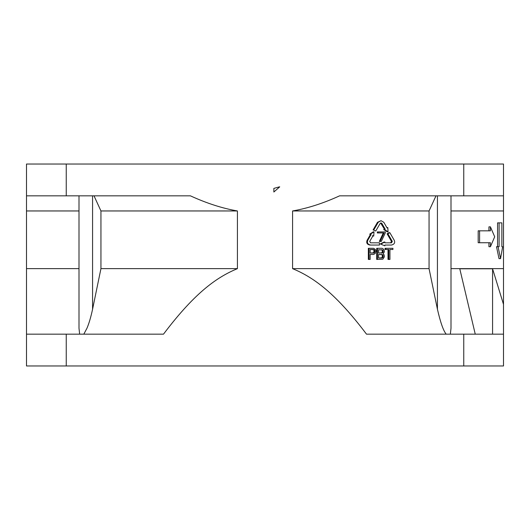 <?xml version="1.0" encoding="UTF-8"?>
<svg xmlns="http://www.w3.org/2000/svg" width="530" height="530" viewBox="0 0 530 530"><rect width="100%" height="100%" fill="white"/><g stroke="black" fill="none" stroke-linecap="round" stroke-linejoin="round"><path stroke-width="0.79" d="M78.996 210.96L26.5 210.96L26.5 365.965L503.5 365.965L503.5 334.165L366.508 334.165C333.754 290.738 311.713 276.673 292.587 268.637L292.587 210.96C307.579 208.363 323.254 203.321 339.598 195.835L503.5 195.835L503.5 334.165M503.5 304.366L492.575 268.79L492.575 334.165M492.575 268.79L459.782 268.79L475.251 334.165M435.991 195.835L429.055 210.96L429.055 268.637L437.429 309.222C440.443 322.399 443.365 330.713 446.187 334.165M450.354 334.165L451.003 328.275L451.003 195.835M503.5 210.96L451.003 210.96M451.003 268.637L503.5 268.637M479.597 242.74L479.597 230.815L478.186 230.815L478.186 242.74L490.422 242.74L490.422 246.715L488.938 246.715L488.938 242.74M490.422 226.853L490.422 230.828L479.597 230.822L488.938 230.822L488.938 226.853L490.422 226.853L494.695 236.784L490.422 246.715M496.511 246.715L499.015 258.64L500.565 258.64L498.048 246.715L496.511 246.715M498.048 246.715L499.108 246.715L499.108 222.865L497.571 222.865L497.571 246.715M26.5 210.96L26.5 164.035L503.5 164.035L503.5 195.835M26.5 334.165L163.492 334.165C196.246 290.731 218.287 276.673 237.413 268.637L237.413 210.96L100.945 210.96L94.009 195.835M26.5 195.835L190.402 195.835C206.793 203.334 222.468 208.376 237.413 210.96M279.436 186.845L273.858 188.402L273.858 192.006L279.727 186.845L273.858 192.006M78.996 195.835L78.996 328.275L79.646 334.165M83.813 334.165L86.947 328.275C89 323.499 90.875 317.152 92.571 309.222L100.945 268.637L100.945 210.96M100.945 268.637L237.413 268.637M26.5 268.637L78.996 268.637M429.055 210.96L292.587 210.96M292.587 268.637L429.055 268.637M373.816 229.894L378.241 222.275L381.017 220.685L377.499 222.275L373.1 229.894L375.757 231.007L373.1 229.894M381.017 220.685L383.786 222.275L387.112 227.999L387.808 227.602L386.913 227.648M383.693 229.51L387.251 231.862L388.066 231.862L384.482 229.51L383.693 229.51L384.382 229.112L380.633 222.991M380.275 243.932L384.879 245.84L380.275 243.932L384.091 242.024L384.879 242.024L384.879 242.819L390.643 242.819L391.471 241.388L387.085 233.79L389.013 232.677L389.835 232.677L394.247 240.275C395.281 242.714 394.353 244.303 391.478 245.045L384.879 245.045L384.879 245.84M390.643 245.045L384.879 245.045M369.86 245.045L370.556 245.045C367.754 244.41 366.833 242.819 367.78 240.275L371.093 234.578L370.404 234.18L373.988 231.829L373.272 231.829L369.708 234.18L370.397 234.578L367.104 240.275C366.17 242.873 367.085 244.463 369.86 245.045L378.685 245.045M372.325 235.691L373.729 236.089L373.034 235.691L369.721 241.388L370.556 242.819L379.44 242.819L379.44 245.045L370.556 245.045M383.296 232.942L379.321 241.468L381.275 241.468L385.277 232.942L385.277 231.928L377.333 231.928L377.333 232.942L384.078 232.942L380.076 241.468M369.032 248.305L368.35 248.305L368.35 259.435L369.032 259.435L369.032 248.305L373.517 248.305L375.194 249.252L375.942 250.909L375.194 253.512L373.517 254.46L370.152 254.46L372.802 254.46M376.697 248.305L376.697 259.435L382.852 259.197L384.349 256.831L384.157 254.937L383.223 253.751L384.349 251.856L384.157 250.2L382.852 248.543L381.918 248.305L376.697 248.305M385.84 248.305L385.045 248.305L385.045 249.491L385.84 249.491L385.84 248.305L392.935 248.305L392.935 249.491L389.947 249.491L392.094 249.491M388.013 249.491L388.013 259.435L389.947 259.435L389.947 249.491M387.808 227.602L388.066 231.862M384.482 229.51L385.171 229.112L384.382 229.112M385.171 229.112L381.845 223.388L381.03 222.911L380.182 223.388L375.757 231.007M381.037 243.932L384.879 242.024M387.085 233.79L387.894 233.79L392.306 241.388L391.478 242.819L384.879 242.819M387.894 233.79L389.835 232.677M371.093 234.578L370.397 234.578M370.404 234.18L369.708 234.18M373.988 231.829L373.729 236.089M378.075 232.942L378.075 231.928M370.152 254.46L370.152 259.435L369.032 259.435M374.259 249.723L370.152 249.491L370.152 253.042L373.703 253.042L374.823 251.618L374.637 250.2L373.544 249.723L374.1 250.909L373.544 252.803L370.152 253.042M370.152 249.491L373.352 249.491M372.988 249.491L373.544 249.723M374.637 250.2L373.915 250.2M374.823 250.909L374.1 250.909M374.1 251.618L374.823 251.618M374.637 252.333L373.915 252.333M374.259 252.803L373.544 252.803M373.703 253.042L372.988 253.042M377.44 259.435L377.44 248.305M378.559 253.042L378.559 249.723L382.667 249.961L381.892 249.961L382.448 251.147L381.892 252.803L378.559 253.042L382.667 252.803L383.223 251.618L382.667 249.961M382.667 254.698L378.559 254.46L378.559 258.017L382.103 258.017L383.223 256.593L383.038 255.175L381.892 254.698L382.448 255.884L381.892 257.779L378.559 258.017M378.559 249.723L381.892 249.961M381.335 249.723L381.726 249.723M383.038 250.438L382.262 250.438M383.223 251.147L382.448 251.147M382.448 251.618L383.223 251.618M383.038 252.333L382.262 252.333M382.667 252.803L381.892 252.803M382.103 253.042L381.335 253.042M378.559 254.46L381.726 254.46M381.335 254.46L381.892 254.698M383.038 255.175L382.262 255.175M383.223 255.884L382.448 255.884M382.448 256.593L383.223 256.593M383.038 257.302L382.262 257.302M382.667 257.779L381.892 257.779M382.103 258.017L381.335 258.017M388.828 259.435L388.828 249.491L385.84 249.491M500.565 258.64L502.639 246.715L501.864 246.715L501.864 222.865L499.108 222.865M437.429 309.222L437.429 195.835M463.75 365.965L463.75 334.165M66.25 164.035L66.25 195.835M463.75 195.835L463.75 164.035M66.25 334.165L66.25 365.965M92.571 195.835L92.571 309.222M378.241 222.275L377.499 222.275M381.845 223.388L381.077 223.388M392.306 241.388L391.471 241.388M388.861 233.233L388.046 233.24M367.78 240.275L367.104 240.275"/></g></svg>

